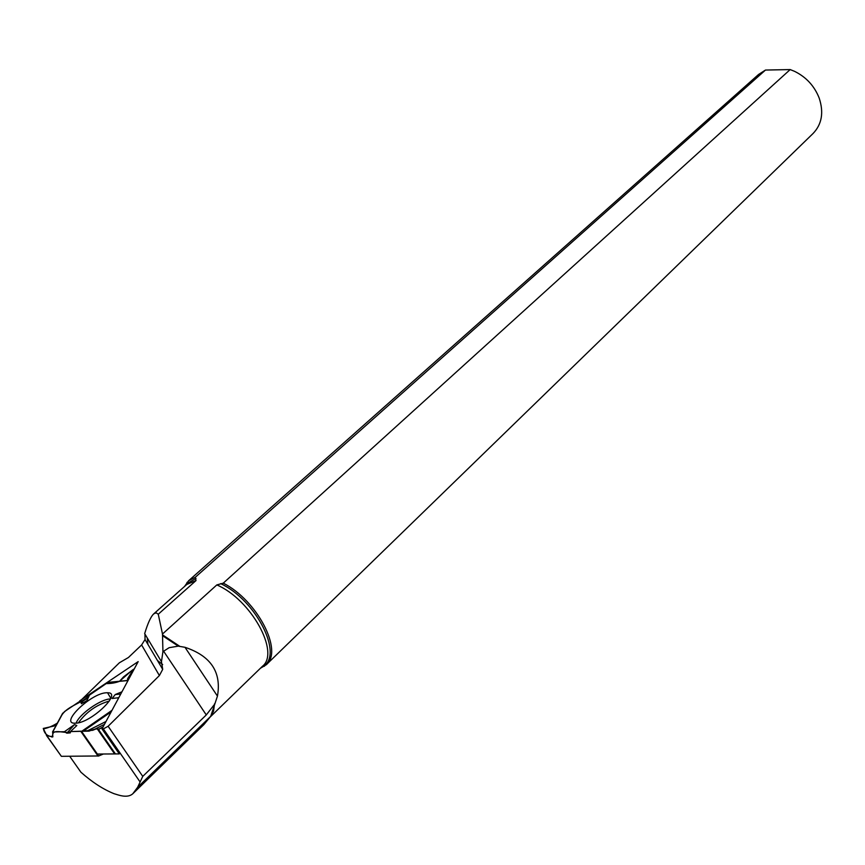 <?xml version="1.0" encoding="UTF-8"?>
<svg xmlns="http://www.w3.org/2000/svg" width="865" height="865" viewBox="0 0 865 865"><rect width="100%" height="100%" fill="white"/><g stroke="black" fill="none" stroke-linecap="round" stroke-linejoin="round"><path stroke-width="1.3" d="M123.544 676.895L119.651 681.177L132.258 670.191C135.102 669.045 124.906 680.474 128.15 680.279L127.706 678.506L133.491 669.294L123.544 676.895M88.252 697.752L82.975 701.018L80.499 700.845L64.594 711.527L62.085 714.436M127.782 680.431L107.995 682.388L89.744 694.638L86.846 700.693L81.386 703.753L82.975 701.018M57.22 723.324L53.998 726.049L43.261 728.438L46.742 735.574L52.743 736.958L52.743 731.974L64.453 731.714L66.843 733.174L70.292 732.882L70.443 731.585L81.429 731.195L98.697 755.967L103.389 754.01M98.697 755.967L61.361 756.313L46.407 735.391M114.634 753.934L97.907 729.822L97.561 728.308L92.685 730.287L81.429 731.195M57.62 722.945C52.635 726.038 47.921 728.016 43.455 728.881C44.472 733.898 47.618 736.493 52.895 736.666C50.786 726.968 66.464 734.763 70.443 731.585L89.095 731.12C102.211 725.962 93.474 732.428 103.162 726.773L98.545 729.563L115.261 753.674M106.698 692.768C91.225 692.735 58.463 724.373 75.504 723.183C90.782 723.27 123.025 692.389 107.552 692.768L106.698 692.768M80.499 700.845L81.386 703.753M64.453 731.714L74.487 724.6L76.823 725.54L70.443 731.585M66.843 733.174L74.487 724.6M118.775 697.709L112.136 698.488L115.25 694.53L121.943 691.816M120.732 694.087L115.25 694.53M97.907 729.822L98.545 729.563M69.697 756.27L80.91 772.207C92.133 782.165 103.173 789.323 114.007 793.681L118.235 794.978C124.83 796.957 129.685 796.546 132.81 793.746L137.643 787.258L142.757 776.381L108.125 726.265L159.387 675.554L162.707 669.348L161.452 661.682L144.671 633.623C147.872 623.027 150.921 616.41 153.808 613.804L156.165 612.82L158.263 614.226L196.02 580.566L195.241 577.323L188.613 580.75L184.515 586.492M195.241 577.323L765.482 70.054L758.605 74.444L188.613 580.75M765.482 70.054L790.178 69.578L223.278 583.151L216.823 584.924L162.49 634.023L162.934 651.68L161.452 661.682M132.94 793.616L203.881 724.611L210.692 716.371L217.45 696.109C221.667 672.181 210.844 655.908 184.991 647.301L178.276 646.144L162.631 635.764M139.881 781.646L103.357 728.903L101.994 728.936L119.294 753.902L97.356 754.042M80.056 701.147L119.381 662.785L128.42 657.508L141.611 644.955L145.039 639.527L144.963 634.11M79.818 700.801L138.184 661.606L101.994 728.936M108.125 726.265L103.357 728.903M158.263 614.226L162.49 634.023M162.685 664.58L157.452 660.482M147.926 644.393L147.245 637.938M266.42 664.59L813.1 133.459C821.891 124.268 823.923 112.472 819.187 98.069C814.408 85.97 806.18 77.05 794.492 71.308L790.178 69.578M260.387 668.277L266.204 664.796C283.569 651.183 257.283 600.234 223.278 583.151M162.934 651.68L169.151 647.68L178.276 646.144M213.979 705.04L206.281 714.933L142.757 776.381M119.511 681.339C115.348 682.896 110.915 683.642 106.211 683.577L89.603 695.028C82.867 703.137 68.584 705.289 61.999 714.804M46.753 735.574L61.361 756.313L46.742 735.574M98.08 756.118L80.813 731.347M78.434 722.762C86.349 711.949 96.653 704.694 109.358 701.018M128.485 679.652L127.706 678.506M128.236 680.117L127.512 679.068M97.821 729.422L97.129 728.416M76.098 723.151C79.223 714.198 100.946 698.909 110.363 698.963L110.504 698.963M52.743 731.974L63.004 712.944M82.553 730.72L111.996 710.327M107.995 682.388L127.847 680.571M51.792 737.034L52.733 734.936M111.196 711.83L84.251 730.482M87.084 731.022L106.006 721.486M104.46 724.34L92.685 730.287M210.281 716.901L262.43 666.299C280.26 652.491 251.012 599.445 216.823 584.924M260.971 667.715L263.057 666.493C283.742 655 256.278 600.18 220.64 583.615M196.031 578.48L186.667 583.745L185.11 585.951M159.387 675.554L141.611 644.955M210.39 716.771L213.536 711.214L214.531 703.829M179.769 646.328L162.555 634.878M196.02 580.566L186.84 584.416L153.808 613.804M184.991 647.301L217.45 696.109M163.55 651.118L206.281 714.933M137.643 787.258L210.692 716.371M133.783 792.643L204.129 724.319M110.796 698.271L107.552 692.768M52.516 732.049L62.485 713.571M114.688 753.934L97.972 729.822M262.43 666.299L264.441 666.245M186.84 584.416L187.013 582.383M162.707 669.348L145.039 639.527"/></g></svg>
